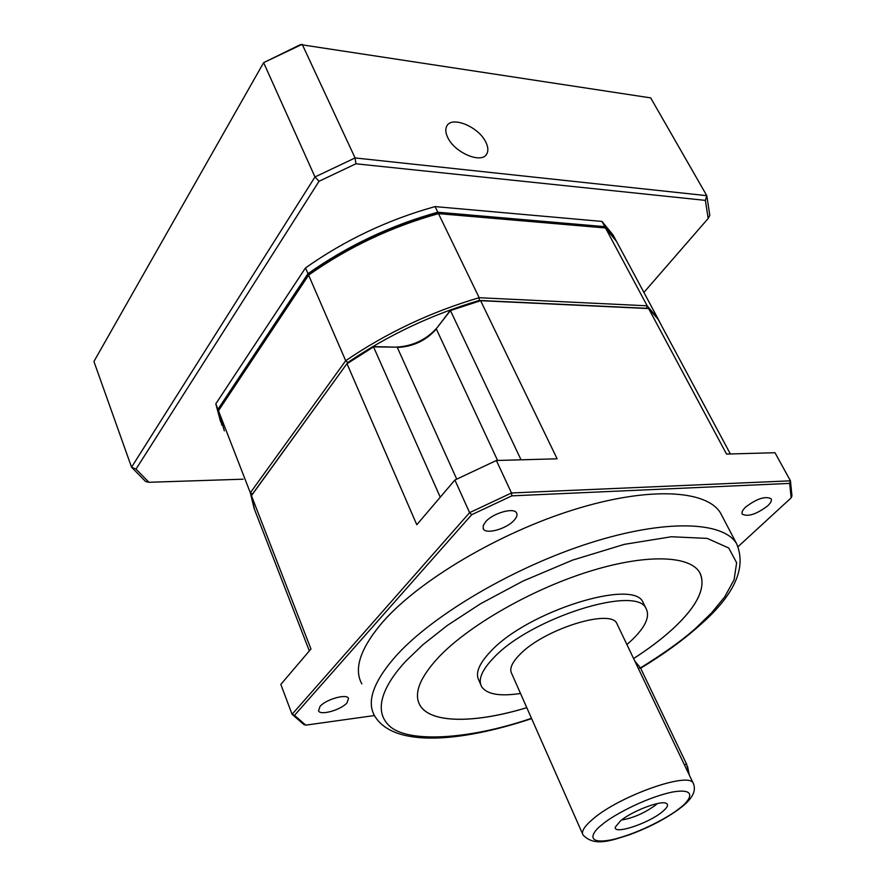 <?xml version="1.0" encoding="UTF-8"?>
<svg xmlns="http://www.w3.org/2000/svg" width="886" height="886" viewBox="0 0 886 886"><rect width="100%" height="100%" fill="white"/><g stroke="black" fill="none" stroke-linecap="round" stroke-linejoin="round"><path stroke-width="1.33" d="M320.001 706.452C325.86 699.342 346.692 693.45 348.53 698.323L346.98 702.875C341.032 709.93 320.477 715.766 318.539 710.904L320.001 706.452M485.594 521.81C492.871 513.105 514.002 507.113 516.571 512.95C517.59 514.866 516.793 517.28 514.19 520.193C506.814 528.809 486.015 534.723 483.335 528.898L483.147 525.73L485.594 521.81M745.58 507.124C756.766 498.663 765.282 495.861 771.097 498.729C772.005 500.457 770.864 502.838 767.675 505.873C756.511 514.268 748.05 517.025 742.269 514.146C741.372 512.473 742.468 510.137 745.58 507.124M361.831 683.892C353.448 668.708 360.491 647.987 382.962 621.739C419.266 580.363 498.962 532.984 573.763 509.705C648.652 486.325 706.651 489.748 720.551 513.072L722.334 516.483M526.793 707.681C475.25 723.419 430.363 723.718 419.909 705.156C413.496 693.672 419.72 677.724 438.548 657.301C468.14 626.014 529.928 590.275 587.263 572.068C644.665 553.783 689.253 555.09 699.563 572.29C706.873 587.064 697.57 606.279 671.654 629.957C696.64 607.109 706.197 588.337 700.305 573.596M520.503 693.461C499.881 696.595 486.935 694.358 481.663 686.75C477.798 679.728 481.851 670.015 493.834 657.633C530.736 617.896 637.178 584.583 646.115 608.649C650.28 616.8 645.152 627.631 630.721 641.143L626.889 644.532M480.666 684.446L478.916 680.393C475.029 673.305 479.049 663.548 490.977 651.121C527.724 611.251 634.022 578.137 643.07 602.414L643.934 604.186M582.589 833.936L511.687 673.515C509.184 668.897 511.898 662.562 519.849 654.499C543.771 629.27 610.875 608.25 616.866 623.567L617.431 624.752M689.197 774.818L686.617 764.208L640.534 667.989L634.708 660.867M620.588 820.757C631.917 811.233 660.07 800.39 665.984 803.214C668.952 804.532 667.601 807.489 661.942 812.085C647.755 823.814 612.902 835.11 615.36 827.037L620.588 820.757M621.496 820.037C632.936 818.11 644.155 813.248 655.142 805.44L657.268 803.591M437.186 327.587L450.442 310.565L480.611 300.686L479.304 300.443L479.171 297.707L647.168 305.814L646.592 308.306L479.304 300.443L450.775 309.768L437.186 327.587C426.288 339.836 412.477 346.348 395.754 347.146L372.796 346.592L347.733 362.551L252.588 493.923L250.328 492.782L254.138 508.442M309.347 650.922L254.459 509.317L251.447 495.684L347.733 362.551L251.447 495.684L310.975 648.995L280.829 684.402L292.07 714.293L294.495 715.345L471.64 514.733L469.602 512.651L292.07 714.293L303.832 724.515L305.748 725.147L374.435 715.545M224.335 430.884L218.465 410.739L250.328 492.782L345.695 360.713L347.733 362.551C388.079 335.141 431.936 314.43 479.304 300.443L648.641 308.561L726.531 454.075L774.984 452.724L790.445 480.832L511.488 492.97L496.37 460.498L454.895 480.002L416.797 524.745L347.013 363.747L373.527 346.88L372.796 346.592M440.253 497.201L373.527 346.88L395.754 347.146M497.589 460.465L436.355 329.027C426.088 340.567 413.075 346.703 397.316 347.456L456.7 479.093M521.034 459.812L450.442 310.565L450.775 309.768M730.374 453.964L658.088 319.226L648.641 308.561L480.611 300.686L557.128 458.804L496.37 460.498M454.895 480.002L469.602 512.651L511.488 492.97L511.831 495.861L789.692 483.391L790.445 480.832L791.951 495.95L791.154 497.854L738.149 546.607M294.495 715.345L305.748 725.147M791.154 497.854L789.692 483.391M511.831 495.861L471.64 514.733M633.59 658.519C648.164 649.183 660.845 639.659 671.643 629.935C660.867 639.681 648.175 649.216 633.601 658.553M418.868 703.041L419.898 705.123C430.352 723.685 475.239 723.386 526.771 707.648M689.186 774.497L687.514 766.324M661.045 324.73L657.755 318.262L647.168 305.814L605.503 227.968L438.481 213.637C391.39 226.783 348.098 247.272 308.594 275.103L345.695 360.713C386.595 332.837 431.083 311.839 479.171 297.707L438.481 213.637L437.274 213.515L605.503 227.968L616.534 241.435L657.755 318.262M619.159 246.33L616.534 241.435M218.465 410.739L309.347 274.062C348.276 246.696 390.914 226.506 437.274 213.515M485.805 142.114C488.186 146.932 488.496 150.886 486.735 153.987C481.762 164.165 454.706 152.879 447.74 137.507C445.47 132.8 445.182 128.935 446.876 125.923C451.982 115.634 478.761 126.931 485.805 142.114M243.063 479.193L148.937 482.283L145.614 481.508L131.549 467.21L93.927 361.488L263.629 62.651L300.52 44.588L650.689 97.892L706.784 195.662L355.076 157.941L302.192 44.3L263.629 62.651L314.984 176.956L355.076 157.941L355.917 163.788L705.367 200.38L708.191 218.432L643.889 292.435M221.865 425.214L217.934 409.354L307.974 273.674C347.456 245.843 390.726 225.354 437.806 212.219L604.795 226.661L615.836 240.15L618.472 245.045M708.191 218.432L709.808 215.309L706.784 195.662L705.367 200.38M437.806 212.219L435.081 206.593L602.004 221.434L604.795 226.661M435.081 206.593C388.068 219.662 344.875 240.117 305.493 267.937L307.974 273.674M217.934 409.354L215.796 403.85L305.493 267.937M215.796 403.85L220.614 421.78M615.715 239.907L613.079 234.989L602.004 221.434M319.015 181.287L314.984 176.956L131.549 467.21L136.023 469.126L319.015 181.287L355.917 163.788M148.937 482.283L136.023 469.126M531.622 718.612C460.299 742.324 393.207 747.806 374.501 715.655C366.35 701.147 373.759 680.969 396.706 655.131C433.786 614.397 514.478 566.962 589.799 543.018C665.22 518.952 723.131 521.212 736.532 543.561C746.964 567.749 734.45 595.237 698.976 625.992M531.489 718.313C468.384 739.943 407.638 743.033 389.574 726.066C371.134 709.265 386.362 681.943 405.832 661.144L422.855 644.764L447.286 625.472L480.566 603.743L522.984 581.072L572.566 560.118L624.375 544.347L671.389 536.75L707.216 538.4L728.724 548.002L736.643 562.765L734.084 579.765L724.726 596.854L711.657 612.78L697.038 626.989C684.513 638.618 665.674 652.262 640.5 667.9M602.115 824.622C609.513 817.7 642.361 798.585 671.898 792.139C699.264 787.255 689.574 801.165 679.34 808.442C671.389 815.33 641.043 832.895 612.27 839.651C584.815 845.233 591.638 832.308 602.115 824.622M680.337 808.076C666.327 818.465 649.438 827.336 629.68 834.701C612.536 840.006 594.75 847.459 583.054 835C581.05 831.577 584.439 826.173 593.221 818.797C619.812 795.805 689.009 771.44 693.184 783.158L693.583 783.944M638.263 668.299L640.534 667.989M684.324 764.629L686.617 764.208M681.279 807.345C692.63 798.552 696.595 790.5 693.184 783.158L616.866 623.567M483.335 528.898L483.069 528.289M736.532 543.561L720.551 513.072M640.644 668.199C662.783 654.854 682.043 640.955 698.412 626.502M646.115 608.649L643.07 602.414M486.735 153.987L486.137 154.817M615.836 240.15L613.079 234.989"/></g></svg>
